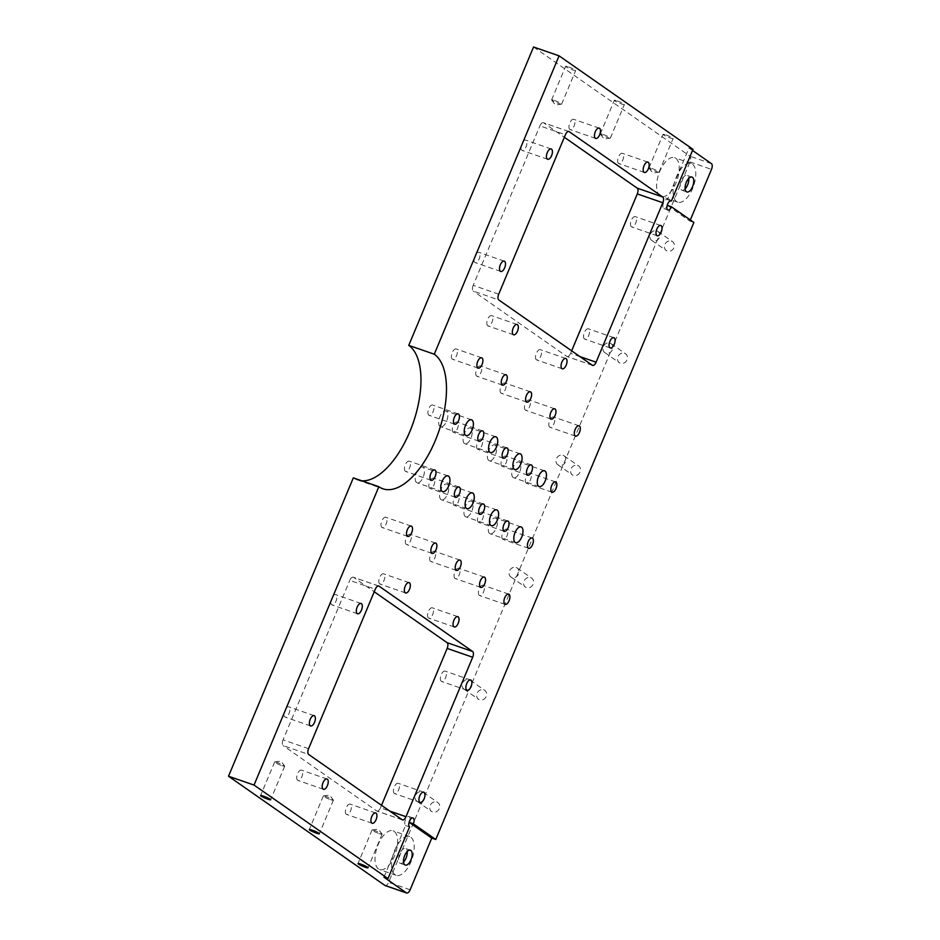 <?xml version="1.0" encoding="UTF-8"?>
<svg xmlns="http://www.w3.org/2000/svg" width="940" height="940" viewBox="0 0 940 940"><rect width="100%" height="100%" fill="white"/><g stroke="black" fill="none" stroke-linecap="round" stroke-linejoin="round"><path stroke-width="0.7" stroke-dasharray="4.7 3.53" d="M692.545 150.447L688.985 147.968L667.365 199.644A4.817 2.268 109.1 0 0 667.095 199.503A4.817 2.268 109.1 0 0 663.487 203.017A4.817 2.268 109.1 0 0 663.675 208.48A4.817 2.268 109.1 0 0 663.945 208.609A4.817 2.268 109.1 0 0 666.977 206.354M381.91 527.399A5.452 2.562 -70.9 0 1 381.699 521.218A5.452 2.562 -70.9 0 1 385.776 517.259A5.452 2.562 -70.9 0 1 386.082 517.411A5.452 2.562 -70.9 0 1 386.293 523.58A5.452 2.562 -70.9 0 1 382.216 527.552A5.452 2.562 -70.9 0 1 381.91 527.399M406.256 544.401A5.452 2.562 -70.9 0 1 406.045 538.221A5.452 2.562 -70.9 0 1 410.122 534.261A5.452 2.562 -70.9 0 1 410.428 534.413A5.452 2.562 -70.9 0 1 410.639 540.582A5.452 2.562 -70.9 0 1 406.562 544.554A5.452 2.562 -70.9 0 1 406.256 544.401M430.602 561.403A5.452 2.562 -70.9 0 1 430.391 555.235A5.452 2.562 -70.9 0 1 434.48 551.263A5.452 2.562 -70.9 0 1 434.785 551.416A5.452 2.562 -70.9 0 1 434.997 557.585A5.452 2.562 -70.9 0 1 430.908 561.556A5.452 2.562 -70.9 0 1 430.602 561.403M454.96 578.405A5.452 2.562 -70.9 0 1 454.737 572.237A5.452 2.562 -70.9 0 1 458.826 568.265A5.452 2.562 -70.9 0 1 459.131 568.418A5.452 2.562 -70.9 0 1 459.343 574.587A5.452 2.562 -70.9 0 1 455.265 578.558A5.452 2.562 -70.9 0 1 454.96 578.405M479.306 595.408A5.452 2.562 -70.9 0 1 479.095 589.239A5.452 2.562 -70.9 0 1 483.172 585.268A5.452 2.562 -70.9 0 1 483.477 585.42A5.452 2.562 -70.9 0 1 483.689 591.589A5.452 2.562 -70.9 0 1 479.612 595.561A5.452 2.562 -70.9 0 1 479.306 595.408M452.305 359.115A5.452 2.562 -70.9 0 1 452.093 352.935A5.452 2.562 -70.9 0 1 456.17 348.963A5.452 2.562 -70.9 0 1 456.476 349.128A5.452 2.562 -70.9 0 1 456.687 355.296A5.452 2.562 -70.9 0 1 452.61 359.268A5.452 2.562 -70.9 0 1 452.305 359.115M428.84 415.21A5.452 2.562 -70.9 0 1 428.628 409.029A5.452 2.562 -70.9 0 1 432.706 405.058A5.452 2.562 -70.9 0 1 433.011 405.222A5.452 2.562 -70.9 0 1 433.223 411.391A5.452 2.562 -70.9 0 1 429.145 415.363A5.452 2.562 -70.9 0 1 428.84 415.21M405.375 471.304A5.452 2.562 -70.9 0 1 405.163 465.124A5.452 2.562 -70.9 0 1 409.241 461.164A5.452 2.562 -70.9 0 1 409.546 461.317A5.452 2.562 -70.9 0 1 409.758 467.486A5.452 2.562 -70.9 0 1 405.68 471.457A5.452 2.562 -70.9 0 1 405.375 471.304M476.651 376.118A5.452 2.562 -70.9 0 1 476.439 369.937A5.452 2.562 -70.9 0 1 480.528 365.965A5.452 2.562 -70.9 0 1 480.822 366.13A5.452 2.562 -70.9 0 1 481.045 372.299A5.452 2.562 -70.9 0 1 476.956 376.27A5.452 2.562 -70.9 0 1 476.651 376.118M453.186 432.212A5.452 2.562 -70.9 0 1 452.974 426.031A5.452 2.562 -70.9 0 1 457.052 422.072A5.452 2.562 -70.9 0 1 457.357 422.224A5.452 2.562 -70.9 0 1 457.58 428.393A5.452 2.562 -70.9 0 1 453.491 432.365A5.452 2.562 -70.9 0 1 453.186 432.212M429.721 488.306A5.452 2.562 -70.9 0 1 429.51 482.126A5.452 2.562 -70.9 0 1 433.587 478.166A5.452 2.562 -70.9 0 1 433.892 478.319A5.452 2.562 -70.9 0 1 434.104 484.488A5.452 2.562 -70.9 0 1 430.027 488.459A5.452 2.562 -70.9 0 1 429.721 488.306M500.997 393.12A5.452 2.562 -70.9 0 1 500.785 386.939A5.452 2.562 -70.9 0 1 504.874 382.98A5.452 2.562 -70.9 0 1 505.18 383.132A5.452 2.562 -70.9 0 1 505.391 389.301A5.452 2.562 -70.9 0 1 501.302 393.272A5.452 2.562 -70.9 0 1 500.997 393.12M477.532 449.214A5.452 2.562 -70.9 0 1 477.32 443.034A5.452 2.562 -70.9 0 1 481.409 439.074A5.452 2.562 -70.9 0 1 481.715 439.227A5.452 2.562 -70.9 0 1 481.926 445.396A5.452 2.562 -70.9 0 1 477.837 449.367A5.452 2.562 -70.9 0 1 477.532 449.214M454.067 505.309A5.452 2.562 -70.9 0 1 453.856 499.128A5.452 2.562 -70.9 0 1 457.945 495.169A5.452 2.562 -70.9 0 1 458.25 495.321A5.452 2.562 -70.9 0 1 458.462 501.49A5.452 2.562 -70.9 0 1 454.373 505.462A5.452 2.562 -70.9 0 1 454.067 505.309M525.354 410.122A5.452 2.562 -70.9 0 1 525.143 403.941A5.452 2.562 -70.9 0 1 529.22 399.982A5.452 2.562 -70.9 0 1 529.526 400.135A5.452 2.562 -70.9 0 1 529.737 406.303A5.452 2.562 -70.9 0 1 525.66 410.275A5.452 2.562 -70.9 0 1 525.354 410.122M501.889 466.216A5.452 2.562 -70.9 0 1 501.678 460.048A5.452 2.562 -70.9 0 1 505.755 456.076A5.452 2.562 -70.9 0 1 506.061 456.229A5.452 2.562 -70.9 0 1 506.272 462.398A5.452 2.562 -70.9 0 1 502.195 466.369A5.452 2.562 -70.9 0 1 501.889 466.216M478.425 522.311A5.452 2.562 -70.9 0 1 478.213 516.142A5.452 2.562 -70.9 0 1 482.291 512.171A5.452 2.562 -70.9 0 1 482.596 512.323A5.452 2.562 -70.9 0 1 482.808 518.492A5.452 2.562 -70.9 0 1 478.73 522.464A5.452 2.562 -70.9 0 1 478.425 522.311M549.7 427.124A5.452 2.562 -70.9 0 1 549.489 420.956A5.452 2.562 -70.9 0 1 553.566 416.984A5.452 2.562 -70.9 0 1 553.871 417.137A5.452 2.562 -70.9 0 1 554.095 423.305A5.452 2.562 -70.9 0 1 550.006 427.277A5.452 2.562 -70.9 0 1 549.7 427.124M526.236 483.219A5.452 2.562 -70.9 0 1 526.024 477.05A5.452 2.562 -70.9 0 1 530.101 473.079A5.452 2.562 -70.9 0 1 530.407 473.231A5.452 2.562 -70.9 0 1 530.618 479.4A5.452 2.562 -70.9 0 1 526.541 483.372A5.452 2.562 -70.9 0 1 526.236 483.219M502.771 539.313A5.452 2.562 -70.9 0 1 502.559 533.144A5.452 2.562 -70.9 0 1 506.637 529.173A5.452 2.562 -70.9 0 1 506.942 529.326A5.452 2.562 -70.9 0 1 507.154 535.495A5.452 2.562 -70.9 0 1 503.076 539.466A5.452 2.562 -70.9 0 1 502.771 539.313M416.632 482.572A8.331 3.925 -70.9 0 1 416.314 473.137A8.331 3.925 -70.9 0 1 422.554 467.074A8.331 3.925 -70.9 0 1 423.012 467.309A8.331 3.925 -70.9 0 1 423.341 476.745A8.331 3.925 -70.9 0 1 417.102 482.808A8.331 3.925 -70.9 0 1 416.632 482.572M440.989 499.575A8.331 3.925 -70.9 0 1 440.66 490.139A8.331 3.925 -70.9 0 1 446.899 484.077A8.331 3.925 -70.9 0 1 447.37 484.312A8.331 3.925 -70.9 0 1 447.687 493.747A8.331 3.925 -70.9 0 1 441.447 499.81A8.331 3.925 -70.9 0 1 440.989 499.575M465.335 516.577A8.331 3.925 -70.9 0 1 465.006 507.142A8.331 3.925 -70.9 0 1 471.245 501.079A8.331 3.925 -70.9 0 1 471.716 501.314A8.331 3.925 -70.9 0 1 472.045 510.749A8.331 3.925 -70.9 0 1 465.805 516.812A8.331 3.925 -70.9 0 1 465.335 516.577M489.681 533.579A8.331 3.925 -70.9 0 1 489.364 524.144A8.331 3.925 -70.9 0 1 495.603 518.081A8.331 3.925 -70.9 0 1 496.062 518.328A8.331 3.925 -70.9 0 1 496.39 527.751A8.331 3.925 -70.9 0 1 490.151 533.814A8.331 3.925 -70.9 0 1 489.681 533.579M513.146 477.485A8.331 3.925 -70.9 0 1 512.829 468.049A8.331 3.925 -70.9 0 1 519.068 461.987A8.331 3.925 -70.9 0 1 519.526 462.233A8.331 3.925 -70.9 0 1 519.855 471.657A8.331 3.925 -70.9 0 1 513.616 477.72A8.331 3.925 -70.9 0 1 513.146 477.485M488.8 460.483A8.331 3.925 -70.9 0 1 488.471 451.047A8.331 3.925 -70.9 0 1 494.71 444.984A8.331 3.925 -70.9 0 1 495.18 445.219A8.331 3.925 -70.9 0 1 495.509 454.655A8.331 3.925 -70.9 0 1 489.27 460.718A8.331 3.925 -70.9 0 1 488.8 460.483M464.454 443.48A8.331 3.925 -70.9 0 1 464.125 434.045A8.331 3.925 -70.9 0 1 470.364 427.982A8.331 3.925 -70.9 0 1 470.834 428.217A8.331 3.925 -70.9 0 1 471.152 437.652A8.331 3.925 -70.9 0 1 464.912 443.715A8.331 3.925 -70.9 0 1 464.454 443.48M440.096 426.478A8.331 3.925 -70.9 0 1 439.779 417.043A8.331 3.925 -70.9 0 1 446.018 410.98A8.331 3.925 -70.9 0 1 446.477 411.215A8.331 3.925 -70.9 0 1 446.805 420.65A8.331 3.925 -70.9 0 1 440.566 426.713A8.331 3.925 -70.9 0 1 440.096 426.478M378.479 868.995A20.516 9.659 -70.9 0 1 377.68 845.765A20.516 9.659 -70.9 0 1 393.061 830.819A20.516 9.659 -70.9 0 1 394.201 831.418A20.516 9.659 -70.9 0 1 395.012 854.648A20.516 9.659 -70.9 0 1 379.631 869.582A20.516 9.659 -70.9 0 1 378.479 868.995M395.023 874.729A20.516 9.659 -70.9 0 1 394.224 851.499A20.516 9.659 -70.9 0 1 409.593 836.553A20.516 9.659 -70.9 0 1 410.745 837.141A20.516 9.659 -70.9 0 1 411.544 860.37A20.516 9.659 -70.9 0 1 396.163 875.316A20.516 9.659 -70.9 0 1 395.023 874.729M403.542 862.039A7.873 3.701 -70.9 0 1 400.311 863.366A7.873 3.701 -70.9 0 1 399.864 863.143A7.873 3.701 -70.9 0 1 399.559 854.225A7.873 3.701 -70.9 0 1 405.457 848.503A7.873 3.701 -70.9 0 1 405.892 848.726A7.873 3.701 -70.9 0 1 407.185 851.546M660.068 195.861A20.516 9.659 -70.9 0 1 659.269 172.631A20.516 9.659 -70.9 0 1 674.638 157.685A20.516 9.659 -70.9 0 1 675.789 158.272A20.516 9.659 -70.9 0 1 676.589 181.502A20.516 9.659 -70.9 0 1 661.208 196.448A20.516 9.659 -70.9 0 1 660.068 195.861M676.6 201.583A20.516 9.659 -70.9 0 1 675.801 178.353A20.516 9.659 -70.9 0 1 691.17 163.419A20.516 9.659 -70.9 0 1 692.322 164.007A20.516 9.659 -70.9 0 1 693.121 187.236A20.516 9.659 -70.9 0 1 677.752 202.171A20.516 9.659 -70.9 0 1 676.6 201.583M685.131 188.893A7.873 3.701 -70.9 0 1 681.888 190.233A7.873 3.701 -70.9 0 1 681.441 189.998A7.873 3.701 -70.9 0 1 681.136 181.091A7.873 3.701 -70.9 0 1 687.034 175.357A7.873 3.701 -70.9 0 1 687.481 175.58A7.873 3.701 -70.9 0 1 688.761 178.412M618.555 163.454A5.452 2.562 -70.9 0 1 618.344 157.286A5.452 2.562 -70.9 0 1 622.433 153.314A5.452 2.562 -70.9 0 1 622.738 153.467A5.452 2.562 -70.9 0 1 622.95 159.647A5.452 2.562 -70.9 0 1 618.861 163.607A5.452 2.562 -70.9 0 1 618.555 163.454M631.398 226.775A5.452 2.562 -70.9 0 1 631.186 220.606A5.452 2.562 -70.9 0 1 635.275 216.635A5.452 2.562 -70.9 0 1 635.581 216.799A5.452 2.562 -70.9 0 1 635.793 222.968A5.452 2.562 -70.9 0 1 631.704 226.939A5.452 2.562 -70.9 0 1 631.398 226.775M536.435 359.785A5.452 2.562 -70.9 0 1 536.223 353.616A5.452 2.562 -70.9 0 1 540.3 349.645A5.452 2.562 -70.9 0 1 540.606 349.798A5.452 2.562 -70.9 0 1 540.817 355.978A5.452 2.562 -70.9 0 1 536.74 359.95A5.452 2.562 -70.9 0 1 536.435 359.785M487.731 325.781A5.452 2.562 -70.9 0 1 487.519 319.612A5.452 2.562 -70.9 0 1 491.608 315.64A5.452 2.562 -70.9 0 1 491.914 315.793A5.452 2.562 -70.9 0 1 492.125 321.974A5.452 2.562 -70.9 0 1 488.036 325.933A5.452 2.562 -70.9 0 1 487.731 325.781M521.829 150.271A5.452 2.562 -70.9 0 1 521.618 144.09A5.452 2.562 -70.9 0 1 525.695 140.131A5.452 2.562 -70.9 0 1 526.001 140.283A5.452 2.562 -70.9 0 1 526.212 146.452A5.452 2.562 -70.9 0 1 522.135 150.424A5.452 2.562 -70.9 0 1 521.829 150.271M569.863 129.45A5.452 2.562 -70.9 0 1 569.652 123.281A5.452 2.562 -70.9 0 1 573.729 119.31A5.452 2.562 -70.9 0 1 574.035 119.462A5.452 2.562 -70.9 0 1 574.246 125.631A5.452 2.562 -70.9 0 1 570.169 129.602A5.452 2.562 -70.9 0 1 569.863 129.45M474.9 262.46A5.452 2.562 -70.9 0 1 474.677 256.279A5.452 2.562 -70.9 0 1 478.765 252.32A5.452 2.562 -70.9 0 1 479.071 252.472A5.452 2.562 -70.9 0 1 479.282 258.641A5.452 2.562 -70.9 0 1 475.205 262.613A5.452 2.562 -70.9 0 1 474.9 262.46M584.469 338.976A5.452 2.562 -70.9 0 1 584.257 332.795A5.452 2.562 -70.9 0 1 588.346 328.824A5.452 2.562 -70.9 0 1 588.64 328.988A5.452 2.562 -70.9 0 1 588.863 335.157A5.452 2.562 -70.9 0 1 584.774 339.129A5.452 2.562 -70.9 0 1 584.469 338.976M346.308 814.287A5.452 2.562 -70.9 0 1 346.096 808.118A5.452 2.562 -70.9 0 1 350.185 804.147A5.452 2.562 -70.9 0 1 350.491 804.299A5.452 2.562 -70.9 0 1 350.702 810.48A5.452 2.562 -70.9 0 1 346.613 814.44A5.452 2.562 -70.9 0 1 346.308 814.287M394.342 793.466A5.452 2.562 -70.9 0 1 394.13 787.297A5.452 2.562 -70.9 0 1 398.219 783.326A5.452 2.562 -70.9 0 1 398.525 783.49A5.452 2.562 -70.9 0 1 398.736 789.659A5.452 2.562 -70.9 0 1 394.647 793.63A5.452 2.562 -70.9 0 1 394.342 793.466M428.44 617.956A5.452 2.562 -70.9 0 1 428.229 611.787A5.452 2.562 -70.9 0 1 432.306 607.816A5.452 2.562 -70.9 0 1 432.612 607.968A5.452 2.562 -70.9 0 1 432.823 614.149A5.452 2.562 -70.9 0 1 428.746 618.109A5.452 2.562 -70.9 0 1 428.44 617.956M379.737 583.952A5.452 2.562 -70.9 0 1 379.525 577.783A5.452 2.562 -70.9 0 1 383.614 573.811A5.452 2.562 -70.9 0 1 383.92 573.964A5.452 2.562 -70.9 0 1 384.131 580.133A5.452 2.562 -70.9 0 1 380.042 584.104A5.452 2.562 -70.9 0 1 379.737 583.952M284.773 716.962A5.452 2.562 -70.9 0 1 284.562 710.781A5.452 2.562 -70.9 0 1 288.639 706.821A5.452 2.562 -70.9 0 1 288.944 706.974A5.452 2.562 -70.9 0 1 289.168 713.143A5.452 2.562 -70.9 0 1 285.079 717.114A5.452 2.562 -70.9 0 1 284.773 716.962M297.616 780.282A5.452 2.562 -70.9 0 1 297.404 774.114A5.452 2.562 -70.9 0 1 301.481 770.142A5.452 2.562 -70.9 0 1 301.787 770.295A5.452 2.562 -70.9 0 1 301.998 776.475A5.452 2.562 -70.9 0 1 297.921 780.435A5.452 2.562 -70.9 0 1 297.616 780.282M331.703 604.773A5.452 2.562 -70.9 0 1 331.491 598.592A5.452 2.562 -70.9 0 1 335.58 594.632A5.452 2.562 -70.9 0 1 335.874 594.785A5.452 2.562 -70.9 0 1 336.097 600.954A5.452 2.562 -70.9 0 1 332.008 604.925A5.452 2.562 -70.9 0 1 331.703 604.773M441.271 681.277A5.452 2.562 -70.9 0 1 441.06 675.108A5.452 2.562 -70.9 0 1 445.149 671.136A5.452 2.562 -70.9 0 1 445.454 671.301A5.452 2.562 -70.9 0 1 445.666 677.47A5.452 2.562 -70.9 0 1 441.577 681.441A5.452 2.562 -70.9 0 1 441.271 681.277M281.836 765.607A5.452 0.635 -157.3 0 0 284.691 766.194A5.452 0.635 -157.3 0 0 284.644 766.03A5.452 0.635 -157.3 0 0 277.5 762.575A5.452 0.635 -157.3 0 0 274.786 761.905A5.452 0.635 -157.3 0 0 274.644 761.988A5.452 0.635 -157.3 0 0 281.836 765.607M330.528 799.611A5.452 0.635 -157.3 0 0 333.395 800.198A5.452 0.635 -157.3 0 0 333.348 800.046A5.452 0.635 -157.3 0 0 326.204 796.58A5.452 0.635 -157.3 0 0 323.489 795.922A5.452 0.635 -157.3 0 0 323.337 795.992A5.452 0.635 -157.3 0 0 330.528 799.611M379.231 833.616A5.452 0.635 -157.3 0 0 382.087 834.203A5.452 0.635 -157.3 0 0 382.039 834.05A5.452 0.635 -157.3 0 0 374.896 830.584A5.452 0.635 -157.3 0 0 372.181 829.926A5.452 0.635 -157.3 0 0 372.04 829.997A5.452 0.635 -157.3 0 0 379.231 833.616M568.5 66.904A5.452 0.635 22.7 0 1 575.691 70.524A5.452 0.635 22.7 0 1 572.836 69.936A5.452 0.635 22.7 0 1 565.645 66.317A5.452 0.635 22.7 0 1 568.5 66.904M554.459 100.474A5.452 0.635 22.7 0 1 561.65 104.093A5.452 0.635 22.7 0 1 561.509 104.164A5.452 0.635 22.7 0 1 558.795 103.506A5.452 0.635 22.7 0 1 551.651 100.04A5.452 0.635 22.7 0 1 551.604 99.887A5.452 0.635 22.7 0 1 554.459 100.474M617.204 100.921A5.452 0.635 22.7 0 1 624.395 104.528A5.452 0.635 22.7 0 1 621.54 103.941A5.452 0.635 22.7 0 1 614.337 100.322A5.452 0.635 22.7 0 1 617.204 100.921M603.163 134.479A5.452 0.635 22.7 0 1 610.354 138.098A5.452 0.635 22.7 0 1 610.213 138.168A5.452 0.635 22.7 0 1 607.499 137.51A5.452 0.635 22.7 0 1 600.343 134.044A5.452 0.635 22.7 0 1 600.296 133.891A5.452 0.635 22.7 0 1 603.163 134.479M665.896 134.925A5.452 0.635 22.7 0 1 673.099 138.532A5.452 0.635 22.7 0 1 670.232 137.945A5.452 0.635 22.7 0 1 663.041 134.338A5.452 0.635 22.7 0 1 665.896 134.925M651.855 168.495A5.452 0.635 22.7 0 1 659.058 172.102A5.452 0.635 22.7 0 1 658.905 172.184A5.452 0.635 22.7 0 1 656.191 171.515A5.452 0.635 22.7 0 1 649.047 168.06A5.452 0.635 22.7 0 1 649 167.896A5.452 0.635 22.7 0 1 651.855 168.495M436.83 802.043A5.452 4.77 124.9 0 1 437.864 802.56A5.452 4.77 124.9 0 1 439.004 809.199A5.452 4.77 124.9 0 1 432.659 812.019A5.452 4.77 124.9 0 1 431.625 811.502A5.452 4.77 124.9 0 1 430.485 804.863A5.452 4.77 124.9 0 1 436.83 802.043M422.26 791.868A5.452 4.77 124.9 0 1 423.294 792.385A5.452 4.77 124.9 0 1 424.434 799.024A5.452 4.77 124.9 0 1 418.089 801.843A5.452 4.77 124.9 0 1 417.055 801.327A5.452 4.77 124.9 0 1 415.915 794.688A5.452 4.77 124.9 0 1 422.26 791.868M483.759 689.843A5.452 4.77 124.9 0 1 484.793 690.371A5.452 4.77 124.9 0 1 485.933 697.01A5.452 4.77 124.9 0 1 479.588 699.83A5.452 4.77 124.9 0 1 478.554 699.313A5.452 4.77 124.9 0 1 477.414 692.674A5.452 4.77 124.9 0 1 483.759 689.843M469.189 679.679A5.452 4.77 124.9 0 1 470.223 680.196A5.452 4.77 124.9 0 1 471.363 686.834A5.452 4.77 124.9 0 1 465.018 689.655A5.452 4.77 124.9 0 1 463.984 689.138A5.452 4.77 124.9 0 1 462.844 682.499A5.452 4.77 124.9 0 1 469.189 679.679M530.689 577.654A5.452 4.77 124.9 0 1 531.723 578.182A5.452 4.77 124.9 0 1 532.863 584.821A5.452 4.77 124.9 0 1 526.518 587.641A5.452 4.77 124.9 0 1 525.484 587.124A5.452 4.77 124.9 0 1 524.344 580.485A5.452 4.77 124.9 0 1 530.689 577.654M516.119 567.478A5.452 4.77 124.9 0 1 517.153 568.007A5.452 4.77 124.9 0 1 518.293 574.645A5.452 4.77 124.9 0 1 511.947 577.466A5.452 4.77 124.9 0 1 510.913 576.948A5.452 4.77 124.9 0 1 509.774 570.31A5.452 4.77 124.9 0 1 516.119 567.478M577.618 465.464A5.452 4.77 124.9 0 1 578.652 465.993A5.452 4.77 124.9 0 1 579.792 472.632A5.452 4.77 124.9 0 1 573.447 475.452A5.452 4.77 124.9 0 1 572.413 474.923A5.452 4.77 124.9 0 1 571.273 468.296A5.452 4.77 124.9 0 1 577.618 465.464M563.048 455.289A5.452 4.77 124.9 0 1 564.082 455.818A5.452 4.77 124.9 0 1 565.222 462.457A5.452 4.77 124.9 0 1 558.877 465.277A5.452 4.77 124.9 0 1 557.843 464.748A5.452 4.77 124.9 0 1 556.703 458.121A5.452 4.77 124.9 0 1 563.048 455.289M624.548 353.276A5.452 4.77 124.9 0 1 625.582 353.804A5.452 4.77 124.9 0 1 626.721 360.443A5.452 4.77 124.9 0 1 620.377 363.263A5.452 4.77 124.9 0 1 619.343 362.734A5.452 4.77 124.9 0 1 618.215 356.107A5.452 4.77 124.9 0 1 624.548 353.276M609.978 343.1A5.452 4.77 124.9 0 1 611.012 343.629A5.452 4.77 124.9 0 1 612.152 350.268A5.452 4.77 124.9 0 1 605.807 353.088A5.452 4.77 124.9 0 1 604.773 352.559A5.452 4.77 124.9 0 1 603.633 345.932A5.452 4.77 124.9 0 1 609.978 343.1M671.489 241.087A5.452 4.77 124.9 0 1 672.511 241.615A5.452 4.77 124.9 0 1 673.651 248.242A5.452 4.77 124.9 0 1 667.306 251.074A5.452 4.77 124.9 0 1 666.272 250.545A5.452 4.77 124.9 0 1 665.144 243.918A5.452 4.77 124.9 0 1 671.489 241.087M656.907 230.911A5.452 4.77 124.9 0 1 657.941 231.44A5.452 4.77 124.9 0 1 659.081 238.079A5.452 4.77 124.9 0 1 652.736 240.899A5.452 4.77 124.9 0 1 651.702 240.37A5.452 4.77 124.9 0 1 650.562 233.743A5.452 4.77 124.9 0 1 656.907 230.911M533.556 47L689.913 156.181A4.817 2.268 -70.9 0 1 689.984 161.939L388.631 882.331A4.817 2.268 -70.9 0 1 385.435 885.609M690.324 219.972L689.866 221.064L693.885 222.451M353.322 477.873A72.309 34.052 109.1 0 0 357.365 479.94A72.309 34.052 109.1 0 0 361.829 480.822M571.649 350.82L570.58 353.358L579.886 356.577M568.606 131.459L543.649 122.811L564.341 137.263M543.649 122.811A4.817 2.268 109.1 0 0 543.379 122.682A4.817 2.268 109.1 0 0 539.889 125.89L565.398 134.737M498.705 294.185L473.184 285.349L539.889 125.89M473.184 285.349A4.817 2.268 109.1 0 0 473.255 291.106L498.776 299.942M592.341 365.272L566.82 356.436L473.255 291.106M566.82 356.436A4.817 2.268 109.1 0 0 567.09 356.577A4.817 2.268 109.1 0 0 570.58 353.358M378.479 585.961L353.534 577.313L374.226 591.765M353.534 577.313A4.817 2.268 109.1 0 0 353.264 577.184A4.817 2.268 109.1 0 0 349.762 580.391L375.283 589.239M308.579 748.687L283.069 739.851L349.762 580.391M283.069 739.851A4.817 2.268 109.1 0 0 283.128 745.608L308.649 754.444M402.214 819.774L376.693 810.938L283.128 745.608M376.693 810.938A4.817 2.268 109.1 0 0 376.964 811.079A4.817 2.268 109.1 0 0 380.465 807.86L389.759 811.079M381.522 805.322L380.465 807.86M688.985 147.968L693.003 149.354M383.943 877.196L405.551 825.52A4.817 2.268 -70.9 0 1 405.363 820.056A4.817 2.268 -70.9 0 1 408.982 816.543A4.817 2.268 -70.9 0 1 409.969 820.209M405.551 825.52L409.57 826.906M667.435 205.402L689.866 221.064M667.365 199.644L670.819 200.843M410.134 889.781L388.631 882.331M689.984 161.939L711.486 169.388M711.416 163.63L689.913 156.181M663.945 208.609L667.964 210.008M411.297 526.095L385.776 517.259M435.643 543.097L410.122 534.261M460.001 560.099L434.48 551.263M484.347 577.101L458.826 568.265M508.693 594.104L483.172 585.268M481.691 357.811L456.17 348.963M458.227 413.906L432.706 405.058M434.762 470L409.241 461.164M506.037 374.813L480.528 365.965M482.572 430.908L457.052 422.072M459.108 487.002L433.587 478.166M530.395 391.815L504.874 382.98M506.93 447.91L481.409 439.074M483.466 504.005L457.945 495.169M554.741 408.818L529.22 399.982M531.276 464.912L505.755 456.076M507.812 521.007L482.291 512.171M579.087 425.82L553.566 416.984M555.622 481.914L530.101 473.079M532.158 538.009L506.637 529.173M448.075 475.91L422.554 467.074M472.421 492.913L446.899 484.077M496.767 509.915L471.245 501.079M521.124 526.917L495.603 518.081M544.589 470.822L519.068 461.987M520.231 453.82L494.71 444.984M495.885 436.818L470.364 427.982M471.539 419.816L446.018 410.98M409.593 836.553L393.061 830.819M410.416 850.218L405.457 848.503M691.17 163.419L674.638 157.685M692.005 177.084L687.034 175.357M647.954 162.15L622.433 153.314M660.785 225.483L635.275 216.635M565.821 358.481L540.3 349.645M517.118 324.476L491.608 315.64M551.216 148.966L525.695 140.131M599.25 128.145L573.729 119.31M504.287 261.156L478.765 252.32M613.855 337.671L588.346 328.824M375.706 812.982L350.185 804.147M423.74 792.173L398.219 783.326M457.827 616.652L432.306 607.816M409.123 582.647L383.614 573.811M314.16 715.657L288.639 706.821M327.002 778.978L301.481 770.142M361.089 603.468L335.58 594.632M470.67 679.984L445.149 671.136M284.691 766.194L270.649 799.764M274.786 761.905L280.919 761.083L284.644 766.03M333.395 800.198L319.353 833.768M323.489 795.922L329.623 795.099L333.348 800.046M382.087 834.203L368.045 867.773M372.181 829.926L378.315 829.104L382.039 834.05M561.65 104.093L575.691 70.524M551.651 100.04L555.376 104.986L561.509 104.164M610.354 138.098L624.395 104.528M600.343 134.044L604.067 139.002L610.213 138.168M659.058 172.102L673.099 138.532M649.047 168.06L652.771 173.007L658.905 172.184M423.294 792.385L437.864 802.56M470.223 680.196L484.793 690.371M517.153 568.007L531.723 578.182M564.082 455.818L578.652 465.993M611.012 343.629L625.582 353.804M657.941 231.44L672.511 241.615M357.365 479.94L382.886 488.788M651.702 240.37L666.272 250.545M604.773 352.559L619.343 362.734M557.843 464.748L572.413 474.923M510.913 576.948L525.484 587.124M463.984 689.138L478.554 699.313M417.055 801.327L431.625 811.502M649 167.896L663.041 134.338M600.296 133.891L614.337 100.322M551.604 99.887L565.645 66.317M372.04 829.997L357.999 863.566M323.337 795.992L309.295 829.562M274.644 761.988L260.591 795.557M467.098 690.277L441.577 681.441M357.529 613.761L332.008 604.925M323.43 789.283L297.921 780.435M310.599 725.95L285.079 717.114M405.563 592.952L380.042 584.104M454.267 626.957L428.746 618.109M420.168 802.466L394.647 793.63M372.134 823.287L346.613 814.44M610.295 347.964L584.774 339.129M500.714 271.449L475.205 262.613M595.69 138.45L570.169 129.602M547.644 159.26L522.135 150.424M513.557 334.781L488.036 325.933M562.261 368.786L536.74 359.95M657.225 235.775L631.704 226.939M644.382 172.455L618.861 163.607M568.9 131.518L543.379 122.682M592.611 365.413L567.09 356.577M378.773 586.019L353.264 577.184M402.485 819.915L376.964 811.079M686.846 191.948L681.888 190.233M677.752 202.171L661.208 196.448M405.269 865.082L400.311 863.366M396.163 875.316L379.631 869.582M466.087 435.549L440.566 426.713M490.433 452.563L464.912 443.715M514.779 469.565L489.27 460.718M539.137 486.568L513.616 477.72M515.672 542.662L490.151 533.814M491.315 525.66L465.805 516.812M466.969 508.657L441.447 499.81M442.623 491.644L417.102 482.808M528.597 548.302L503.076 539.466M552.062 492.207L526.541 483.372M575.527 436.113L550.006 427.277M504.24 531.3L478.73 522.464M527.704 475.205L502.195 466.369M551.169 419.111L525.66 410.275M479.894 514.298L454.373 505.462M503.358 458.203L477.837 449.367M526.823 402.109L501.302 393.272M455.548 497.295L430.027 488.459M479.012 441.201L453.491 432.365M502.477 385.106L476.956 376.27M431.19 480.293L405.68 471.457M454.655 424.198L429.145 415.363M478.119 368.104L452.61 359.268M505.132 604.397L479.612 595.561M480.775 587.394L455.265 578.558M456.429 570.392L430.908 561.556M432.083 553.39L406.562 544.554M407.725 536.388L382.216 527.552M408.982 816.543L413.001 817.941M667.095 199.503L671.113 200.89"/><path stroke-width="1.41" d="M666.977 206.354A4.817 2.268 109.1 0 0 667.435 205.402L671.454 206.788L693.885 222.451L435.772 839.502L413.341 823.828A4.817 2.268 -70.9 0 0 413.001 817.941A4.817 2.268 -70.9 0 0 409.382 821.454A4.817 2.268 -70.9 0 0 409.57 826.906L387.962 878.595L254.035 785.076L378.844 486.709A72.309 34.052 109.1 0 0 382.886 488.788A72.309 34.052 109.1 0 0 437.088 436.101A72.309 34.052 109.1 0 0 434.268 354.204L559.077 55.836L693.003 149.354L671.383 201.031A4.817 2.268 109.1 0 0 671.113 200.89A4.817 2.268 109.1 0 0 667.506 204.403A4.817 2.268 109.1 0 0 667.694 209.867A4.817 2.268 109.1 0 0 667.964 210.008A4.817 2.268 109.1 0 0 671.454 206.788M407.42 536.235A5.452 2.562 -70.9 0 1 407.208 530.066A5.452 2.562 -70.9 0 1 411.297 526.095A5.452 2.562 -70.9 0 1 411.603 526.247A5.452 2.562 -70.9 0 1 411.814 532.416A5.452 2.562 -70.9 0 1 407.725 536.388A5.452 2.562 -70.9 0 1 407.42 536.235M431.777 553.237A5.452 2.562 -70.9 0 1 431.566 547.068A5.452 2.562 -70.9 0 1 435.643 543.097A5.452 2.562 -70.9 0 1 435.948 543.25A5.452 2.562 -70.9 0 1 436.16 549.418A5.452 2.562 -70.9 0 1 432.083 553.39A5.452 2.562 -70.9 0 1 431.777 553.237M456.123 570.239A5.452 2.562 -70.9 0 1 455.912 564.071A5.452 2.562 -70.9 0 1 460.001 560.099A5.452 2.562 -70.9 0 1 460.295 560.252A5.452 2.562 -70.9 0 1 460.518 566.421A5.452 2.562 -70.9 0 1 456.429 570.392A5.452 2.562 -70.9 0 1 456.123 570.239M480.469 587.241A5.452 2.562 -70.9 0 1 480.258 581.073A5.452 2.562 -70.9 0 1 484.347 577.101A5.452 2.562 -70.9 0 1 484.652 577.254A5.452 2.562 -70.9 0 1 484.864 583.435A5.452 2.562 -70.9 0 1 480.775 587.394A5.452 2.562 -70.9 0 1 480.469 587.241M504.827 604.244A5.452 2.562 -70.9 0 1 504.615 598.075A5.452 2.562 -70.9 0 1 508.693 594.104A5.452 2.562 -70.9 0 1 508.998 594.256A5.452 2.562 -70.9 0 1 509.21 600.437A5.452 2.562 -70.9 0 1 505.132 604.397A5.452 2.562 -70.9 0 1 504.827 604.244M477.814 367.951A5.452 2.562 -70.9 0 1 477.602 361.782A5.452 2.562 -70.9 0 1 481.691 357.811A5.452 2.562 -70.9 0 1 481.997 357.964A5.452 2.562 -70.9 0 1 482.208 364.132A5.452 2.562 -70.9 0 1 478.119 368.104A5.452 2.562 -70.9 0 1 477.814 367.951M454.349 424.046A5.452 2.562 -70.9 0 1 454.138 417.877A5.452 2.562 -70.9 0 1 458.227 413.906A5.452 2.562 -70.9 0 1 458.532 414.058A5.452 2.562 -70.9 0 1 458.744 420.227A5.452 2.562 -70.9 0 1 454.655 424.198A5.452 2.562 -70.9 0 1 454.349 424.046M430.884 480.14A5.452 2.562 -70.9 0 1 430.673 473.971A5.452 2.562 -70.9 0 1 434.762 470A5.452 2.562 -70.9 0 1 435.067 470.153A5.452 2.562 -70.9 0 1 435.279 476.322A5.452 2.562 -70.9 0 1 431.19 480.293A5.452 2.562 -70.9 0 1 430.884 480.14M502.172 384.954A5.452 2.562 -70.9 0 1 501.96 378.785A5.452 2.562 -70.9 0 1 506.037 374.813A5.452 2.562 -70.9 0 1 506.343 374.966A5.452 2.562 -70.9 0 1 506.554 381.135A5.452 2.562 -70.9 0 1 502.477 385.106A5.452 2.562 -70.9 0 1 502.172 384.954M478.707 441.048A5.452 2.562 -70.9 0 1 478.495 434.879A5.452 2.562 -70.9 0 1 482.572 430.908A5.452 2.562 -70.9 0 1 482.878 431.061A5.452 2.562 -70.9 0 1 483.089 437.229A5.452 2.562 -70.9 0 1 479.012 441.201A5.452 2.562 -70.9 0 1 478.707 441.048M455.242 497.143A5.452 2.562 -70.9 0 1 455.031 490.974A5.452 2.562 -70.9 0 1 459.108 487.002A5.452 2.562 -70.9 0 1 459.413 487.155A5.452 2.562 -70.9 0 1 459.625 493.324A5.452 2.562 -70.9 0 1 455.548 497.295A5.452 2.562 -70.9 0 1 455.242 497.143M526.518 401.956A5.452 2.562 -70.9 0 1 526.306 395.787A5.452 2.562 -70.9 0 1 530.395 391.815A5.452 2.562 -70.9 0 1 530.701 391.968A5.452 2.562 -70.9 0 1 530.912 398.137A5.452 2.562 -70.9 0 1 526.823 402.109A5.452 2.562 -70.9 0 1 526.518 401.956M503.053 458.05A5.452 2.562 -70.9 0 1 502.841 451.882A5.452 2.562 -70.9 0 1 506.93 447.91A5.452 2.562 -70.9 0 1 507.236 448.063A5.452 2.562 -70.9 0 1 507.447 454.231A5.452 2.562 -70.9 0 1 503.358 458.203A5.452 2.562 -70.9 0 1 503.053 458.05M479.588 514.145A5.452 2.562 -70.9 0 1 479.377 507.976A5.452 2.562 -70.9 0 1 483.466 504.005A5.452 2.562 -70.9 0 1 483.771 504.157A5.452 2.562 -70.9 0 1 483.983 510.326A5.452 2.562 -70.9 0 1 479.894 514.298A5.452 2.562 -70.9 0 1 479.588 514.145M550.864 418.958A5.452 2.562 -70.9 0 1 550.652 412.789A5.452 2.562 -70.9 0 1 554.741 408.818A5.452 2.562 -70.9 0 1 555.047 408.971A5.452 2.562 -70.9 0 1 555.258 415.139A5.452 2.562 -70.9 0 1 551.169 419.111A5.452 2.562 -70.9 0 1 550.864 418.958M527.399 475.053A5.452 2.562 -70.9 0 1 527.187 468.884A5.452 2.562 -70.9 0 1 531.276 464.912A5.452 2.562 -70.9 0 1 531.582 465.065A5.452 2.562 -70.9 0 1 531.793 471.234A5.452 2.562 -70.9 0 1 527.704 475.205A5.452 2.562 -70.9 0 1 527.399 475.053M503.934 531.147A5.452 2.562 -70.9 0 1 503.723 524.978A5.452 2.562 -70.9 0 1 507.812 521.007A5.452 2.562 -70.9 0 1 508.117 521.16A5.452 2.562 -70.9 0 1 508.329 527.34A5.452 2.562 -70.9 0 1 504.24 531.3A5.452 2.562 -70.9 0 1 503.934 531.147M575.221 435.96A5.452 2.562 -70.9 0 1 575.01 429.791A5.452 2.562 -70.9 0 1 579.087 425.82A5.452 2.562 -70.9 0 1 579.393 425.973A5.452 2.562 -70.9 0 1 579.604 432.142A5.452 2.562 -70.9 0 1 575.527 436.113A5.452 2.562 -70.9 0 1 575.221 435.96M551.756 492.055A5.452 2.562 -70.9 0 1 551.545 485.886A5.452 2.562 -70.9 0 1 555.622 481.914A5.452 2.562 -70.9 0 1 555.928 482.067A5.452 2.562 -70.9 0 1 556.139 488.248A5.452 2.562 -70.9 0 1 552.062 492.207A5.452 2.562 -70.9 0 1 551.756 492.055M528.292 548.149A5.452 2.562 -70.9 0 1 528.08 541.981A5.452 2.562 -70.9 0 1 532.158 538.009A5.452 2.562 -70.9 0 1 532.463 538.162A5.452 2.562 -70.9 0 1 532.674 544.342A5.452 2.562 -70.9 0 1 528.597 548.302A5.452 2.562 -70.9 0 1 528.292 548.149M442.153 491.409A8.331 3.925 -70.9 0 1 441.823 481.985A8.331 3.925 -70.9 0 1 448.075 475.91A8.331 3.925 -70.9 0 1 448.533 476.157A8.331 3.925 -70.9 0 1 448.862 485.581A8.331 3.925 -70.9 0 1 442.623 491.644A8.331 3.925 -70.9 0 1 442.153 491.409M466.498 508.411A8.331 3.925 -70.9 0 1 466.181 498.987A8.331 3.925 -70.9 0 1 472.421 492.913A8.331 3.925 -70.9 0 1 472.89 493.159A8.331 3.925 -70.9 0 1 473.208 502.583A8.331 3.925 -70.9 0 1 466.969 508.657A8.331 3.925 -70.9 0 1 466.498 508.411M490.856 525.413A8.331 3.925 -70.9 0 1 490.527 515.99A8.331 3.925 -70.9 0 1 496.767 509.915A8.331 3.925 -70.9 0 1 497.237 510.162A8.331 3.925 -70.9 0 1 497.554 519.585A8.331 3.925 -70.9 0 1 491.315 525.66A8.331 3.925 -70.9 0 1 490.856 525.413M515.202 542.415A8.331 3.925 -70.9 0 1 514.873 532.992A8.331 3.925 -70.9 0 1 521.124 526.917A8.331 3.925 -70.9 0 1 521.582 527.164A8.331 3.925 -70.9 0 1 521.912 536.587A8.331 3.925 -70.9 0 1 515.672 542.662A8.331 3.925 -70.9 0 1 515.202 542.415M538.667 486.321A8.331 3.925 -70.9 0 1 538.338 476.897A8.331 3.925 -70.9 0 1 544.589 470.822A8.331 3.925 -70.9 0 1 545.047 471.069A8.331 3.925 -70.9 0 1 545.376 480.493A8.331 3.925 -70.9 0 1 539.137 486.568A8.331 3.925 -70.9 0 1 538.667 486.321M514.321 469.319A8.331 3.925 -70.9 0 1 513.992 459.895A8.331 3.925 -70.9 0 1 520.231 453.82A8.331 3.925 -70.9 0 1 520.701 454.067A8.331 3.925 -70.9 0 1 521.019 463.49A8.331 3.925 -70.9 0 1 514.779 469.565A8.331 3.925 -70.9 0 1 514.321 469.319M489.963 452.316A8.331 3.925 -70.9 0 1 489.646 442.893A8.331 3.925 -70.9 0 1 495.885 436.818A8.331 3.925 -70.9 0 1 496.355 437.065A8.331 3.925 -70.9 0 1 496.673 446.488A8.331 3.925 -70.9 0 1 490.433 452.563A8.331 3.925 -70.9 0 1 489.963 452.316M465.617 435.314A8.331 3.925 -70.9 0 1 465.288 425.89A8.331 3.925 -70.9 0 1 471.539 419.816A8.331 3.925 -70.9 0 1 471.998 420.062A8.331 3.925 -70.9 0 1 472.327 429.486A8.331 3.925 -70.9 0 1 466.087 435.549A8.331 3.925 -70.9 0 1 465.617 435.314M410.862 850.442A7.873 3.701 109.1 0 0 410.416 850.218A7.873 3.701 109.1 0 0 404.529 855.952A7.873 3.701 109.1 0 0 404.835 864.859A7.873 3.701 109.1 0 0 405.269 865.082A7.873 3.701 109.1 0 0 411.168 859.36A7.873 3.701 109.1 0 0 410.862 850.442M692.439 177.308A7.873 3.701 109.1 0 0 692.005 177.084A7.873 3.701 109.1 0 0 686.106 182.807A7.873 3.701 109.1 0 0 686.411 191.725A7.873 3.701 109.1 0 0 686.846 191.948A7.873 3.701 109.1 0 0 692.745 186.214A7.873 3.701 109.1 0 0 692.439 177.308M644.076 172.29A5.452 2.562 -70.9 0 1 643.865 166.121A5.452 2.562 -70.9 0 1 647.954 162.15A5.452 2.562 -70.9 0 1 648.259 162.314A5.452 2.562 -70.9 0 1 648.471 168.483A5.452 2.562 -70.9 0 1 644.382 172.455A5.452 2.562 -70.9 0 1 644.076 172.29M656.919 235.623A5.452 2.562 -70.9 0 1 656.707 229.442A5.452 2.562 -70.9 0 1 660.785 225.483A5.452 2.562 -70.9 0 1 661.09 225.635A5.452 2.562 -70.9 0 1 661.302 231.804A5.452 2.562 -70.9 0 1 657.225 235.775A5.452 2.562 -70.9 0 1 656.919 235.623M561.956 368.621A5.452 2.562 -70.9 0 1 561.744 362.452A5.452 2.562 -70.9 0 1 565.821 358.481A5.452 2.562 -70.9 0 1 566.127 358.645A5.452 2.562 -70.9 0 1 566.338 364.814A5.452 2.562 -70.9 0 1 562.261 368.786A5.452 2.562 -70.9 0 1 561.956 368.621M513.252 334.616A5.452 2.562 -70.9 0 1 513.04 328.448A5.452 2.562 -70.9 0 1 517.118 324.476A5.452 2.562 -70.9 0 1 517.423 324.641A5.452 2.562 -70.9 0 1 517.646 330.81A5.452 2.562 -70.9 0 1 513.557 334.781A5.452 2.562 -70.9 0 1 513.252 334.616M547.339 159.107A5.452 2.562 -70.9 0 1 547.127 152.938A5.452 2.562 -70.9 0 1 551.216 148.966A5.452 2.562 -70.9 0 1 551.522 149.119A5.452 2.562 -70.9 0 1 551.733 155.288A5.452 2.562 -70.9 0 1 547.644 159.26A5.452 2.562 -70.9 0 1 547.339 159.107M595.384 138.286A5.452 2.562 -70.9 0 1 595.161 132.117A5.452 2.562 -70.9 0 1 599.25 128.145A5.452 2.562 -70.9 0 1 599.556 128.298A5.452 2.562 -70.9 0 1 599.767 134.479A5.452 2.562 -70.9 0 1 595.69 138.45A5.452 2.562 -70.9 0 1 595.384 138.286M500.409 271.296A5.452 2.562 -70.9 0 1 500.197 265.127A5.452 2.562 -70.9 0 1 504.287 261.156A5.452 2.562 -70.9 0 1 504.592 261.308A5.452 2.562 -70.9 0 1 504.804 267.477A5.452 2.562 -70.9 0 1 500.714 271.449A5.452 2.562 -70.9 0 1 500.409 271.296M609.99 347.812A5.452 2.562 -70.9 0 1 609.778 341.643A5.452 2.562 -70.9 0 1 613.855 337.671A5.452 2.562 -70.9 0 1 614.161 337.824A5.452 2.562 -70.9 0 1 614.372 343.993A5.452 2.562 -70.9 0 1 610.295 347.964A5.452 2.562 -70.9 0 1 609.99 347.812M371.829 823.123A5.452 2.562 -70.9 0 1 371.617 816.954A5.452 2.562 -70.9 0 1 375.706 812.982A5.452 2.562 -70.9 0 1 376 813.147A5.452 2.562 -70.9 0 1 376.223 819.316A5.452 2.562 -70.9 0 1 372.134 823.287A5.452 2.562 -70.9 0 1 371.829 823.123M419.863 802.314A5.452 2.562 -70.9 0 1 419.651 796.145A5.452 2.562 -70.9 0 1 423.74 792.173A5.452 2.562 -70.9 0 1 424.046 792.326A5.452 2.562 -70.9 0 1 424.257 798.495A5.452 2.562 -70.9 0 1 420.168 802.466A5.452 2.562 -70.9 0 1 419.863 802.314M453.961 626.792A5.452 2.562 -70.9 0 1 453.75 620.623A5.452 2.562 -70.9 0 1 457.827 616.652A5.452 2.562 -70.9 0 1 458.132 616.816A5.452 2.562 -70.9 0 1 458.344 622.985A5.452 2.562 -70.9 0 1 454.267 626.957A5.452 2.562 -70.9 0 1 453.961 626.792M405.257 592.788A5.452 2.562 -70.9 0 1 405.046 586.619A5.452 2.562 -70.9 0 1 409.123 582.647A5.452 2.562 -70.9 0 1 409.429 582.8A5.452 2.562 -70.9 0 1 409.64 588.981A5.452 2.562 -70.9 0 1 405.563 592.952A5.452 2.562 -70.9 0 1 405.257 592.788M310.294 725.798A5.452 2.562 -70.9 0 1 310.082 719.629A5.452 2.562 -70.9 0 1 314.16 715.657A5.452 2.562 -70.9 0 1 314.465 715.81A5.452 2.562 -70.9 0 1 314.677 721.979A5.452 2.562 -70.9 0 1 310.599 725.95A5.452 2.562 -70.9 0 1 310.294 725.798M323.125 789.118A5.452 2.562 -70.9 0 1 322.913 782.95A5.452 2.562 -70.9 0 1 327.002 778.978A5.452 2.562 -70.9 0 1 327.308 779.143A5.452 2.562 -70.9 0 1 327.52 785.311A5.452 2.562 -70.9 0 1 323.43 789.283A5.452 2.562 -70.9 0 1 323.125 789.118M357.224 613.609A5.452 2.562 -70.9 0 1 357.012 607.44A5.452 2.562 -70.9 0 1 361.089 603.468A5.452 2.562 -70.9 0 1 361.395 603.621A5.452 2.562 -70.9 0 1 361.606 609.79A5.452 2.562 -70.9 0 1 357.529 613.761A5.452 2.562 -70.9 0 1 357.224 613.609M466.792 690.125A5.452 2.562 -70.9 0 1 466.581 683.944A5.452 2.562 -70.9 0 1 470.67 679.984A5.452 2.562 -70.9 0 1 470.975 680.137A5.452 2.562 -70.9 0 1 471.187 686.306A5.452 2.562 -70.9 0 1 467.098 690.277A5.452 2.562 -70.9 0 1 466.792 690.125M267.794 799.164A5.452 0.635 -157.3 0 0 270.649 799.764A5.452 0.635 -157.3 0 0 263.459 796.145A5.452 0.635 -157.3 0 0 260.591 795.557A5.452 0.635 -157.3 0 0 267.794 799.164M316.486 833.181A5.452 0.635 -157.3 0 0 319.353 833.768A5.452 0.635 -157.3 0 0 312.151 830.149A5.452 0.635 -157.3 0 0 309.295 829.562A5.452 0.635 -157.3 0 0 316.486 833.181M365.19 867.185A5.452 0.635 -157.3 0 0 368.045 867.773A5.452 0.635 -157.3 0 0 360.854 864.154A5.452 0.635 -157.3 0 0 357.999 863.566A5.452 0.635 -157.3 0 0 365.19 867.185M402.214 819.774L308.649 754.444A4.817 2.268 -70.9 0 1 308.579 748.687L375.283 589.239A4.817 2.268 -70.9 0 1 378.773 586.019A4.817 2.268 -70.9 0 1 379.043 586.161L472.609 651.491A4.817 2.268 -70.9 0 1 472.679 657.248L405.986 816.695A4.817 2.268 -70.9 0 1 402.485 819.915A4.817 2.268 -70.9 0 1 402.214 819.774M498.705 294.185L565.398 134.737A4.817 2.268 -70.9 0 1 568.9 131.518A4.817 2.268 -70.9 0 1 569.17 131.659L662.735 196.989A4.817 2.268 -70.9 0 1 662.806 202.746L596.101 362.194A4.817 2.268 -70.9 0 1 592.611 365.413A4.817 2.268 -70.9 0 1 592.341 365.272L498.776 299.942A4.817 2.268 -70.9 0 1 498.705 294.185M387.962 878.595L383.943 877.196L406.374 892.859A4.817 2.268 109.1 0 0 406.644 893A4.817 2.268 109.1 0 0 410.134 889.781L431.754 838.104L435.772 839.502M692.545 150.447L711.416 163.63A4.817 2.268 109.1 0 1 711.486 169.388L690.324 219.972M385.435 885.609A4.817 2.268 -70.9 0 1 385.142 885.55A4.817 2.268 -70.9 0 1 384.871 885.409L228.514 776.229L254.035 785.076M228.514 776.229L353.322 477.873L378.844 486.709M361.829 480.822A72.309 34.052 109.1 0 0 413.212 422.765A72.309 34.052 109.1 0 0 408.747 345.368L533.556 47L559.077 55.836M662.806 202.746L637.285 193.91L571.649 350.82M637.285 193.91A4.817 2.268 109.1 0 0 637.214 188.153L662.735 196.989M564.341 137.263L637.214 188.153M374.226 591.765L447.088 642.655L472.609 651.491M472.679 657.248L447.158 648.412L381.522 805.322M447.158 648.412A4.817 2.268 109.1 0 0 447.088 642.655M408.747 345.368L434.268 354.204M688.761 178.412A7.873 3.701 -70.9 0 1 685.131 188.893M407.185 851.546A7.873 3.701 -70.9 0 1 403.542 862.039M409.969 820.209A4.817 2.268 -70.9 0 1 409.323 822.441L431.754 838.104M409.323 822.441L413.341 823.828M384.871 885.409L406.374 892.859M579.886 356.577L596.101 362.194M389.759 811.079L405.986 816.695M385.142 885.55L406.644 893"/></g></svg>
